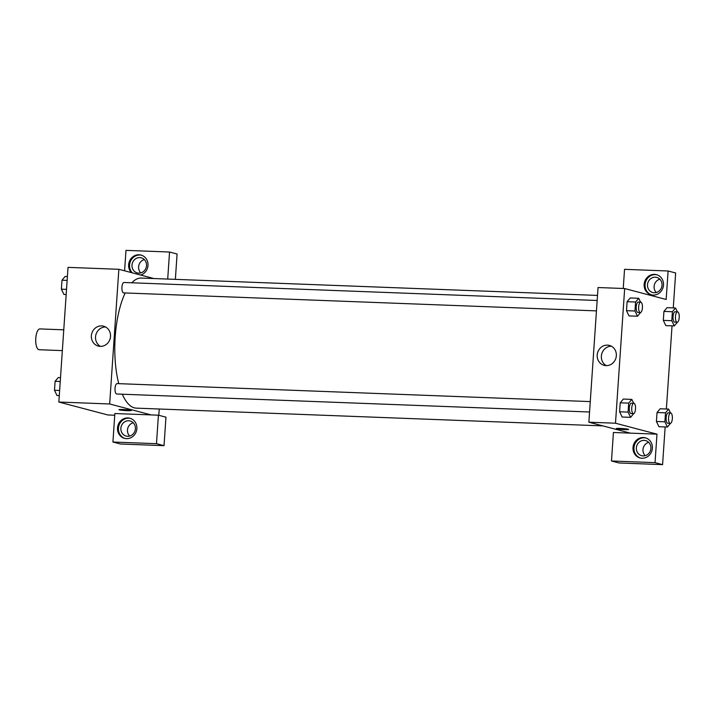 <?xml version="1.0" encoding="UTF-8"?>
<svg xmlns="http://www.w3.org/2000/svg" width="715" height="715" viewBox="0 0 715 715"><rect width="100%" height="100%" fill="white"/><g stroke="black" fill="none" stroke-linecap="round" stroke-linejoin="round"><path stroke-width="1.07" d="M63.769 329.83L39.942 328.918A10.412 3.816 92.2 0 0 35.75 338.758A10.412 3.816 92.2 0 0 38.842 349.689A10.412 3.816 92.2 0 0 39.155 349.733L62.348 350.618M114.74 415.227L107.885 414.968L58.845 402.036L68.023 267.365L118.851 269.296L153.913 278.546M131.337 272.594A10.412 9.653 104.8 0 1 128.637 264.747A10.412 9.653 104.8 0 1 140.971 255.049A10.412 9.653 104.8 0 1 148.023 264.881A10.412 9.653 104.8 0 1 140.712 275.06M167.703 279.065L169.544 252.029L125.983 250.366L124.589 270.815M141.445 255.184A10.412 9.653 -75.2 0 0 129.585 264.997A10.412 9.653 -75.2 0 0 132.284 272.844M139.791 257.597A7.811 7.239 104.8 0 1 141.257 257.811A7.811 7.239 104.8 0 1 146.432 266.436A7.811 7.239 104.8 0 1 138.737 273.139A7.811 7.239 104.8 0 1 137.271 272.916A7.811 7.239 104.8 0 1 132.096 264.3A7.811 7.239 104.8 0 1 139.791 257.597M140.81 272.898A7.811 7.239 104.8 0 1 138.862 265.265A7.811 7.239 104.8 0 1 144.323 259.581M169.544 252.029L177.088 254.013L175.363 279.359M101.646 325.888A10.296 9.545 104.8 0 1 103.568 326.174A10.296 9.545 104.8 0 1 110.181 338.561A10.296 9.545 104.8 0 1 98.321 346.087A10.296 9.545 104.8 0 1 91.493 334.727A10.296 9.545 104.8 0 1 101.646 325.888M151.16 414.915L114.856 413.529L112.916 442.022L156.478 443.675L158.417 415.192L151.16 414.915L109.663 403.975L58.845 402.036M109.663 403.975L118.851 269.296M105.588 326.978A10.296 9.545 -75.2 0 0 95.882 334.799A10.296 9.545 -75.2 0 0 100.475 346.382M118.94 409.668A6.185 0.474 -176.1 0 0 127.35 410.678A6.185 0.474 3.9 0 1 118.94 409.668A6.185 0.474 3.9 0 1 125.143 409.624A6.185 0.474 3.9 0 1 131.283 410.508A6.185 0.474 3.9 0 1 127.35 410.678A6.185 0.474 -176.1 0 0 131.283 410.508M117.519 427.91A10.412 9.653 104.8 0 1 129.853 418.212A10.412 9.653 104.8 0 1 136.529 430.743A10.412 9.653 104.8 0 1 124.544 438.349A10.412 9.653 104.8 0 1 117.519 427.91M130.318 418.346A10.412 9.653 -75.2 0 0 118.458 428.16A10.412 9.653 -75.2 0 0 125.018 438.465M128.673 420.76A7.811 7.239 104.8 0 1 130.13 420.974A7.811 7.239 104.8 0 1 135.305 429.599A7.811 7.239 104.8 0 1 127.61 436.302A7.811 7.239 104.8 0 1 126.153 436.079A7.811 7.239 104.8 0 1 120.969 427.463A7.811 7.239 104.8 0 1 128.673 420.76M129.683 436.061A7.811 7.239 104.8 0 1 127.735 428.428A7.811 7.239 104.8 0 1 133.196 422.744M112.916 442.022L120.46 444.006L164.021 445.668L165.96 417.176L158.417 415.192M156.478 443.675L164.021 445.668M159.239 409.007L158.81 415.29M597.159 300.488L124.008 282.488A5.211 1.913 92.2 0 0 121.916 287.403A5.211 1.913 92.2 0 0 123.463 292.873A5.211 1.913 92.2 0 0 123.615 292.9L596.453 310.882M590.268 401.598L117.117 383.598A5.211 1.913 92.2 0 0 115.026 388.513A5.211 1.913 92.2 0 0 116.572 393.983A5.211 1.913 92.2 0 0 116.724 394.001L589.562 411.992M122.319 394.215A65.083 23.872 92.2 0 0 134.357 407.845A65.083 23.872 92.2 0 0 136.306 408.14L602.834 425.89M597.508 295.42L141.248 278.064A65.083 23.872 92.2 0 0 131.819 282.782M125.205 292.953A65.083 23.872 92.2 0 0 118.761 383.66M630.362 433.138L613.416 432.495L611.477 460.987L655.038 462.641L656.978 434.157L630.362 433.138L588.865 422.199L598.044 287.528L624.669 288.538L666.166 299.478L668.105 270.994L675.648 272.978L673.271 307.906M659.82 279.19A7.811 7.239 -75.2 0 0 654.359 284.874A7.811 7.239 -75.2 0 0 656.307 292.507M648.702 442.353A7.811 7.239 -75.2 0 0 643.241 448.037A7.811 7.239 -75.2 0 0 645.189 455.67M611.477 460.987L619.02 462.971L662.582 464.634L665.147 426.953M666.371 409.016L672.046 325.843M654.234 292.748A7.811 7.239 104.8 0 1 652.777 292.533A7.811 7.239 104.8 0 1 647.593 283.909A7.811 7.239 104.8 0 1 655.298 277.206A7.811 7.239 104.8 0 1 656.754 277.429A7.811 7.239 104.8 0 1 661.929 286.045A7.811 7.239 104.8 0 1 654.234 292.748M656.942 274.792A10.412 9.653 -75.2 0 0 645.082 284.606A10.412 9.653 -75.2 0 0 651.642 294.911M644.144 284.364A10.412 9.653 104.8 0 1 656.477 274.658A10.412 9.653 104.8 0 1 663.154 287.189A10.412 9.653 104.8 0 1 651.168 294.794A10.412 9.653 104.8 0 1 644.144 284.364M643.116 455.911A7.811 7.239 104.8 0 1 641.65 455.696A7.811 7.239 104.8 0 1 636.636 446.294A7.811 7.239 104.8 0 1 645.636 440.592A7.811 7.239 104.8 0 1 650.811 449.208A7.811 7.239 104.8 0 1 643.116 455.911M645.824 437.955A10.412 9.653 -75.2 0 0 633.964 447.769A10.412 9.653 -75.2 0 0 640.515 458.074M633.016 447.527A10.412 9.653 104.8 0 1 645.35 437.821A10.412 9.653 104.8 0 1 652.035 450.352A10.412 9.653 104.8 0 1 640.041 457.957A10.412 9.653 104.8 0 1 633.016 447.527M655.038 462.641L662.582 464.634M623.239 288.485L624.544 269.332L668.105 270.994M677.436 322.206L674.308 325.933L665.835 325.611L663.314 320.383L663.931 311.409L667.059 307.656L675.532 307.995L677.391 311.847M640.613 312.5L637.494 316.227L629.021 315.914L626.501 310.676L627.109 301.703L630.246 297.949M633.722 413.61L630.603 417.337L622.13 417.024L619.61 411.786L620.218 402.813L623.355 399.059L631.828 399.39L633.687 403.251M670.536 423.316L667.417 427.043L658.944 426.73L656.424 421.493L657.031 412.519L660.168 408.766L668.641 409.096L670.5 412.957M656.978 434.157L615.49 423.217L624.669 288.538M607.464 345.131A10.296 9.545 104.8 0 1 609.395 345.417A10.296 9.545 104.8 0 1 615.999 357.804A10.296 9.545 104.8 0 1 604.139 365.329A10.296 9.545 104.8 0 1 597.311 353.961A10.296 9.545 104.8 0 1 607.464 345.131M615.49 423.217L588.865 422.199M611.405 346.221A10.296 9.545 -75.2 0 0 601.708 354.041A10.296 9.545 -75.2 0 0 606.293 365.624M616.285 428.589A6.185 0.474 -176.1 0 0 624.696 429.599A6.185 0.474 3.9 0 1 616.285 428.589A6.185 0.474 3.9 0 1 622.488 428.544A6.185 0.474 3.9 0 1 628.628 429.429A6.185 0.474 3.9 0 1 624.696 429.599A6.185 0.474 -176.1 0 0 628.628 429.429M630.603 417.337L628.074 412.108L628.691 403.135L631.828 399.39M633.83 403.251L631.408 403.162A5.211 1.913 92.2 0 0 629.316 408.077A5.211 1.913 92.2 0 0 630.862 413.547A5.211 1.913 92.2 0 0 631.014 413.565L633.436 413.663A5.211 1.913 92.2 0 0 635.537 408.533A5.211 1.913 92.2 0 0 633.83 403.251A5.211 1.913 92.2 0 0 631.729 408.176A5.211 1.913 92.2 0 0 633.275 413.636A5.211 1.913 92.2 0 0 633.436 413.663M628.074 412.108L619.61 411.786L620.218 402.813L623.355 399.068M628.691 403.135L620.218 402.813M637.494 316.227L634.974 310.998L635.581 302.025L638.718 298.289L640.577 302.141M640.72 302.141L638.307 302.052A5.211 1.913 92.2 0 0 636.207 306.967A5.211 1.913 92.2 0 0 637.753 312.437A5.211 1.913 92.2 0 0 637.905 312.455L640.327 312.553A5.211 1.913 92.2 0 0 642.436 307.423A5.211 1.913 92.2 0 0 640.72 302.141A5.211 1.913 92.2 0 0 638.629 307.066A5.211 1.913 92.2 0 0 640.175 312.526A5.211 1.913 92.2 0 0 640.327 312.553M638.718 298.289L630.246 297.958L627.109 301.703L626.501 310.676L634.974 310.998M635.581 302.025L627.109 301.703M667.417 427.043L664.896 421.814L665.504 412.841L668.641 409.096M670.643 412.957L668.23 412.868A5.211 1.913 92.2 0 0 666.13 417.783A5.211 1.913 92.2 0 0 667.676 423.253A5.211 1.913 92.2 0 0 667.828 423.271L670.25 423.369A5.211 1.913 92.2 0 0 672.359 418.239A5.211 1.913 92.2 0 0 670.643 412.957A5.211 1.913 92.2 0 0 668.552 417.882A5.211 1.913 92.2 0 0 670.098 423.343A5.211 1.913 92.2 0 0 670.25 423.369M664.896 421.814L656.424 421.493L657.031 412.519L660.168 408.774M665.504 412.841L657.031 412.519M674.308 325.933L671.787 320.704L672.395 311.731L675.532 307.995M677.543 311.847L675.121 311.758A5.211 1.913 92.2 0 0 673.021 316.673A5.211 1.913 92.2 0 0 674.567 322.143A5.211 1.913 92.2 0 0 674.728 322.161L677.141 322.259A5.211 1.913 92.2 0 0 679.25 317.129A5.211 1.913 92.2 0 0 677.543 311.847A5.211 1.913 92.2 0 0 675.443 316.772A5.211 1.913 92.2 0 0 676.989 322.233A5.211 1.913 92.2 0 0 677.141 322.259M671.787 320.704L663.314 320.383L663.931 311.409L667.059 307.665M672.395 311.731L663.931 311.409M59.282 395.601L57.012 395.52L54.492 390.283L55.1 381.318L58.237 377.574L60.507 377.663M59.631 390.479L54.492 390.283M60.239 381.506L55.1 381.318M66.173 294.491L63.912 294.41L61.383 289.173L61.999 280.209L65.128 276.464L67.398 276.553M66.522 289.369L61.383 289.173M67.139 280.396L61.999 280.209"/></g></svg>

